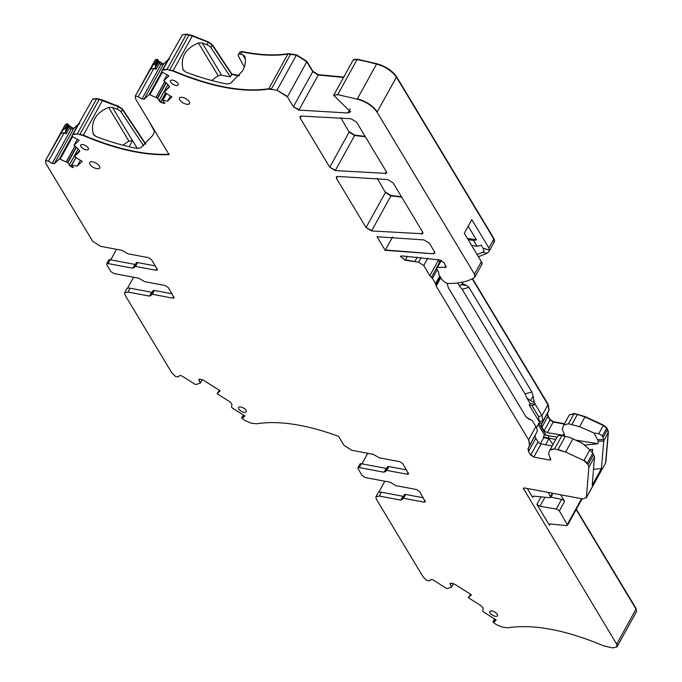 <?xml version="1.0" encoding="UTF-8"?>
<svg xmlns="http://www.w3.org/2000/svg" width="682" height="682" viewBox="0 0 682 682"><rect width="100%" height="100%" fill="white"/><g stroke="black" fill="none" stroke-linecap="round" stroke-linejoin="round"><path stroke-width="1.02" d="M605.573 462.925L608.242 432.141L605.65 462.567A6.615 2.89 28.9 0 1 605.497 463.104L586.29 497.638L582.709 498.934L524.646 487.988L523.273 488.286L616.673 644.192L636.033 609.111L576.154 509.582L636.221 608.762L576.35 509.241M538.584 416.566L531.934 405.526L529.223 405.091L539.172 421.629L538.584 416.566L541.951 415.56L542.906 421.169L541.482 424.375L541.96 427.171L544.125 430.768L547.288 432.703L563.162 435.261L564.56 434.92L562.215 428.842L563.741 425.099L568.473 423.769L579.615 426.676L593.928 432.968L598.336 441.126L603.741 441.16L608.242 432.141L606.639 428.168L603.306 425.483L584.977 416.966L577.39 414.443L573.971 413.803L569.325 414.98L574.167 413.454L569.325 414.98M547.288 432.703L553.187 422.005L564.278 424.093L553.187 422.005L550.059 420.018L547.893 416.421L547.399 413.659L548.942 410.232L547.944 404.699L472.225 278.836L548.14 404.349L472.532 278.674M547.97 404.741L541.951 415.56L534.296 402.653L530.536 400.47A12.046 5.26 28.9 0 1 526.709 397.751L530.127 403.437L535.361 404.426M493.598 242.647L494.279 241.957L493.845 239.067L396.421 77.117C392.056 70.928 385.432 66.58 376.558 64.065L357.283 59.206L353.14 60.093M169.511 86.87L168.522 85.148L163.851 80.715L168.923 75.924L162.103 72.053L161.83 70.962L162.751 70.093L166.979 69.521L172.93 71.056C210.747 86.938 242.63 92.948 268.572 89.078L276.977 90.246L287.429 96.878L293.362 106.742L299.1 109.759L318.272 75.029L343.566 77.416L318.272 75.029L312.723 71.661L306.789 61.806L296.346 55.174L287.932 53.997C275.017 56.163 259.706 55.464 241.999 51.909L239.612 52.437M231.906 74.091L239.186 75.847L231.71 74.44L212.23 45.148L208.232 42.293L192.29 35.984L186.339 34.45L182.392 34.799L186.536 34.1L192.486 35.634L208.428 41.943L212.426 44.807L231.906 74.091L239.467 75.514M166.979 62.343L168.59 59.419L169.383 59.479L168.59 59.419L163.237 64.432L158.514 61.431L157.269 59.786L155.837 59.794L154.695 60.903M144.2 99.069L142.137 98.685L144.2 99.069L163.373 64.347A1.765 0.767 28.9 0 1 163.237 64.432L158.514 61.431L157.465 59.436L156.025 59.445L154.78 60.732M154.763 130.816L152.768 135.428L140.927 147.67L137.372 148.463A140.842 61.499 28.9 0 1 95.778 136.391L93.204 133.783C90.578 121.635 95.719 112.837 108.643 107.398L112.479 107.441A140.842 61.499 28.9 0 0 117.116 109.171A4.407 1.927 28.9 0 1 121.115 112.027L122.462 109.597L145.522 144.269L122.462 109.597L118.463 106.733L102.522 100.424L96.571 98.89L92.624 99.24L96.759 98.54L102.709 100.075L118.651 106.392L122.649 109.248L145.786 144.038M94.142 98.754L92.624 99.24L72.053 135.411L72.983 134.542L77.202 133.97L83.153 135.505C115.744 149.298 144.379 155.658 169.059 154.592L135.65 99.052L135.326 95.992L138.25 96.691L141.95 99.035M77.202 126.792L78.822 123.86L79.606 123.928L78.822 123.86L73.468 128.872L68.746 125.88L67.501 124.226L66.06 124.235L64.926 125.352M54.424 163.518L52.361 163.126L54.424 163.518L73.596 128.787A1.765 0.767 28.9 0 1 73.468 128.872L68.746 125.88L67.689 123.885L66.256 123.894L65.012 125.173M371.571 230.934L421.715 233.704L371.571 230.934L366.046 227.566L371.758 230.584L390.931 195.853L401.664 197.124L390.931 195.853L385.407 192.486L377.291 178.326M335.271 170.585L385.415 173.356L335.271 170.585L329.738 167.218L335.459 170.236L354.631 135.505L365.364 136.775L354.631 135.505L349.107 132.138L340.761 117.602M79.803 123.578L79.01 123.519L73.656 128.523L68.933 125.531L67.689 123.885M169.571 59.138L168.786 59.07L163.433 64.082L158.71 61.082L157.465 59.436M343.754 77.066L318.46 74.679L312.919 71.312L306.985 61.457L296.534 54.824L288.128 53.656C275.213 55.813 259.902 55.114 242.195 51.559L239.757 52.224M494.365 241.769L494.032 238.717L396.609 76.768C392.244 70.578 385.628 66.231 376.745 63.724L357.283 59.206M564.474 423.752L553.383 421.655L550.246 419.669L548.089 416.08L547.586 413.309L549.129 409.891L548.14 404.349M605.846 462.217L608.429 431.791L606.827 427.827L603.502 425.142L585.165 416.617L574.167 413.454M636.451 611.652L636.221 608.762M401.434 196.731L391.127 195.504L385.603 192.145M365.126 136.383L354.819 135.155L349.295 131.797M154.967 63.955L157.269 59.786L155.837 59.794L154.575 61.09L135.215 96.162L152.768 65.353L154.967 63.955L155.539 64.313L155.343 67.68L155.948 69.462L159.23 63.52L160.943 64.611L163.433 64.082M159.23 63.52L158.463 62.036L158.71 61.082M152.768 65.353L156.025 59.445M157.389 269.774L155.965 270.26L157.329 269.961L157.201 269.1L151.506 259.629L148.369 257.643L127.909 253.789L122.018 250.345L100.527 246.296L92.692 241.326L45.882 163.501L45.634 160.261L62.991 129.793L65.199 128.395L65.762 128.753L65.574 132.129L66.18 133.911L69.453 127.969L71.175 129.051L73.656 128.523M69.453 127.969L68.686 126.477L68.933 125.531M65.199 128.395L67.501 124.226L66.256 123.894M549.462 525.311L536.896 504.424L539.974 506.291L556.282 509.028L559.359 510.886L567.543 525.183L566.248 525.583L550.647 524.023L549.342 524.424L549.462 525.311L550.178 524.015M548.26 492.438L550.783 497.314L549.479 497.715L533.878 496.155L532.582 496.556L532.702 497.442L527.314 488.491M588.873 467.213L588.097 464.621L588.873 467.213L586.324 497.834A6.615 2.89 28.9 0 1 586.213 498.005M588.097 464.621L583.945 460.563L565.608 452.038L554.611 448.875L549.965 450.06L557.339 436.676A8.823 3.853 28.9 0 1 561.891 435.679L565.318 436.327A17.638 7.707 28.9 0 1 572.897 438.841L582.3 443.215L589.836 449.881L592.794 453.24L594.542 456.693L592.206 485.252L601.413 468.585L593.562 469.301M550.92 459.54L549.487 460.035L550.86 459.736L548.499 453.692L549.965 450.06M549.487 460.035L533.827 457.085L530.69 455.09L528.533 451.501L528.03 448.73L529.573 445.312L528.584 439.779L436.173 286.159L435.602 283.601L432.439 278.341L429.873 275.681L423.752 265.511L418.526 262.195L405.202 260.243L400.36 256.364L401.664 255.903L439.626 259.927L443.965 262.613L446.164 267.131L437.409 267.523L436.548 267.881L436.676 268.742L438.535 271.828L438.961 274.684L441.493 278.895L444.451 282.016L447.631 283.49C458.807 283.584 467.673 281.666 474.229 277.719L474.919 277.028L474.476 274.138L377.061 112.189C372.687 106.008 366.072 101.652 357.189 99.146L337.726 94.636L333.66 95.344L350.599 111.822L347.914 112.99L298.904 110.109L293.362 106.742M164.081 81.303L163.851 80.715L167.124 74.781L163.816 80.757M166.57 93.57L162.904 100.203L167.584 101.081L171.941 96.98L164.183 92.053L169.451 87.049M162.904 100.203L164.814 103.383L160.816 102.274L157.431 98.174L149.23 94.5L144.004 99.419M79.743 151.319L78.745 149.588L74.074 145.164L79.155 140.373L72.326 136.502L72.053 135.411M74.304 145.743L74.074 145.164L77.347 139.23M75.966 157.491L71.763 165.112L77.168 166.127L82.164 161.421L74.406 156.502L79.675 151.489M71.763 165.112L73.264 167.619L71.047 166.723L67.663 162.614L59.453 158.94L54.236 163.868M52.173 163.475L48.482 161.131L45.447 160.602L64.773 125.59M155.965 270.26L135.505 266.406L134.141 267.318L134.269 266.551M134.328 266.364L136.247 262.885A2.643 1.159 28.9 0 1 137.611 262.587L135.692 266.057L132.964 267.881L134.337 267.583M132.777 268.222L108.012 263.559L106.639 263.857L106.767 264.727L110.885 271.564L114.022 273.55L138.787 278.213L144.678 281.657L165.138 285.511L168.275 287.497L174.098 297.829L172.725 298.136L152.274 294.274L150.91 295.187L153.015 290.754A2.643 1.159 28.9 0 1 154.379 290.455L172.052 293.789M152.146 292.331A2.643 1.159 28.9 0 1 151.651 292.271L149.546 296.099L151.097 295.451M149.546 296.099L128.054 292.049L124.635 292.791L124.959 294.956L171.779 372.781L175.521 376.49L178.258 376.865L179.707 375.492L181.77 375.876L195.018 384.281L195.922 384.537L200.329 383.148M202.179 379.618L200.32 382.986L198.794 379.678M244.829 415.901L242.92 417.87L244.94 415.969L232.068 407.793L231.565 407.163L231.923 404.221L230.166 401.988L217.098 393.702L220.158 390.812L203.594 380.3L200.491 379.235L198.905 379.533M242.92 417.87L241.624 417.93L245.102 420.666L251.181 423.181L256.577 423.786C278.81 420.317 306.133 424.502 338.536 436.318L343.95 445.32L351.784 450.291L373.276 454.34L379.166 457.784L399.626 461.637L402.764 463.624L408.586 473.956L407.222 474.254L386.762 470.401L385.398 471.313L385.526 470.546M386.762 470.401L384.222 471.876L385.594 471.577M384.034 472.217L359.261 467.554L357.897 467.852L358.024 468.722L362.142 475.559L365.271 477.545L390.044 482.208L395.935 485.652L416.395 489.506L419.532 491.5L425.355 501.824L423.982 502.131L403.522 498.269L402.158 499.181L404.264 494.748A2.643 1.159 28.9 0 1 405.637 494.45L423.309 497.783M403.403 496.326A2.643 1.159 28.9 0 1 402.909 496.266L400.794 500.094L402.354 499.446M400.794 500.094L379.311 496.044L375.893 496.786L376.217 498.951L423.036 576.776L426.779 580.484L429.507 580.859L430.964 579.487L433.027 579.871L446.267 588.276L447.17 588.532L451.578 587.142M453.436 583.613L451.578 586.98L450.052 583.673M496.087 619.895L494.177 621.865L496.198 619.964L483.325 611.788L482.822 611.157L483.171 608.216L481.424 605.991L468.355 597.696L471.415 594.806L454.851 584.295L451.748 583.229L450.163 583.528M494.177 621.865L492.881 621.924L496.36 624.661L502.438 627.176L507.826 627.781C533.767 623.911 565.651 629.912 603.476 645.794L612.445 647.9L616.997 646.903L616.664 644.192M243.968 412.269A4.407 1.927 28.9 0 1 239.825 410.18A4.407 1.927 28.9 0 1 238.538 407.486A4.407 1.927 28.9 0 1 240.806 407.009A4.407 1.927 28.9 0 1 244.932 409.064A4.407 1.927 28.9 0 1 246.262 411.749A4.407 1.927 28.9 0 1 243.968 412.269M421.527 234.054L422.883 233.466L422.661 232.025L393.122 182.912L387.589 179.554L337.633 176.425L336.286 177.013L336.499 178.454L366.046 227.566M86.12 149.87A4.407 1.927 28.9 0 1 81.976 147.781A4.407 1.927 28.9 0 1 80.689 145.095A4.407 1.927 28.9 0 1 82.957 144.61A4.407 1.927 28.9 0 1 87.083 146.664A4.407 1.927 28.9 0 1 88.404 149.349A4.407 1.927 28.9 0 1 86.12 149.87M179.767 99.904A5.729 2.506 28.9 0 1 179.494 98.012A5.729 2.506 28.9 0 1 184.072 97.85A5.729 2.506 28.9 0 1 189.238 101.695A5.729 2.506 28.9 0 1 189.528 103.553A5.729 2.506 28.9 0 1 184.967 103.766A5.729 2.506 28.9 0 1 179.767 99.904M492.063 611.004A4.407 1.927 28.9 0 1 496.189 613.058A4.407 1.927 28.9 0 1 497.51 615.752A4.407 1.927 28.9 0 1 495.226 616.264A4.407 1.927 28.9 0 1 491.083 614.175A4.407 1.927 28.9 0 1 489.795 611.49A4.407 1.927 28.9 0 1 492.063 611.004M172.734 80.161A4.407 1.927 28.9 0 1 176.851 82.224A4.407 1.927 28.9 0 1 178.181 84.909A4.407 1.927 28.9 0 1 175.896 85.421A4.407 1.927 28.9 0 1 171.745 83.34A4.407 1.927 28.9 0 1 170.457 80.647A4.407 1.927 28.9 0 1 172.734 80.161M385.228 173.705L386.575 173.117L386.362 171.676L356.541 122.104L350.974 118.736L301.299 116.076L299.978 116.665L300.199 118.105L329.738 167.218M89.99 164.353A5.729 2.506 28.9 0 1 89.717 162.452A5.729 2.506 28.9 0 1 94.304 162.29A5.729 2.506 28.9 0 1 99.461 166.135A5.729 2.506 28.9 0 1 99.751 167.994A5.729 2.506 28.9 0 1 95.199 168.207A5.729 2.506 28.9 0 1 89.99 164.353M429.421 243.261L423.897 239.902L377.027 236.739L385.202 250.337L433.334 253.798L434.758 253.21L434.536 251.769L429.421 243.261M62.991 129.793L66.06 124.235L64.807 125.531M66.069 129.648L68.558 125.13L68.26 124.243M73.784 128.438L79.01 123.519M122.649 109.248L118.463 106.733L96.759 98.54M155.837 65.199L158.335 60.689L158.028 59.794M163.561 63.997L168.786 59.07M211.804 80.519A26.462 19.002 149 0 1 218.24 75.898A4.407 3.171 -31 0 1 221.641 75.225L230.371 76.87L231.71 74.44L212.23 45.148L208.232 42.293L192.29 35.984L186.339 34.45L182.392 34.799L161.83 70.962M318.46 74.679L312.723 71.661L306.789 61.806L296.346 55.174L287.932 53.997A140.842 61.499 28.9 0 1 241.999 51.909L242.195 51.559M353.216 59.922L353.029 60.263A7.059 3.078 28.9 0 1 357.087 59.556L376.745 63.724M477.085 254.488L483.035 252.221L484.024 250.891L483.052 248.18L489.412 249.996L488.9 248.009L493.845 239.067L396.421 77.117C391.562 70.723 384.938 66.376 376.558 64.065L357.189 99.146M494.032 238.717L493.845 239.067A8.823 3.853 28.9 0 1 494.279 241.948L494.467 241.607M553.383 421.655L550.059 420.018L547.893 416.421L547.399 413.659L549.129 409.891M608.429 431.791L606.639 428.168L603.306 425.483L584.977 416.966L577.39 414.443L573.971 413.803L568.473 423.769M636.553 611.481L636.033 609.12M391.127 195.504L385.407 192.486L366.234 227.217M354.819 135.155L349.107 132.138L329.935 166.868M550.937 497.042L561.601 499.403A2.643 1.159 -151.1 0 1 564.619 501.364L560.655 494.774M494.544 618.915L492.881 621.924M470.657 594.329L468.355 597.696M468.551 597.347L471.313 594.747M361.972 463.845L367.786 453.308M406.549 469.915L388.868 466.582A2.643 1.159 28.9 0 0 387.504 466.88L385.586 470.358M243.286 414.912L241.624 417.93M219.399 390.334L217.098 393.702M217.294 393.352L220.056 390.752M110.714 259.851L116.528 249.314M48.482 161.131L45.549 160.44M74.406 156.502L75.25 154.95L79.666 150.799M80.391 160.296L77.168 166.127M138.25 96.691L135.326 95.992M170.389 96L167.584 101.081M169.451 86.341L164.183 92.053M528.584 439.779L535.864 426.582L536.427 427.614A17.638 7.707 28.9 0 1 536.862 432.115L528.03 448.73M528.226 448.389L528.721 451.152L535.813 438.304L537.979 441.893A2.643 1.159 28.9 0 0 541.107 443.888L552.198 445.977M392.534 237.063L385.202 250.337M376.004 496.624L377.998 492.967A6.615 2.89 28.9 0 1 381.417 492.216L402.909 496.266M378.689 492.353L384.836 481.228M124.746 292.629L126.741 288.972A6.615 2.89 28.9 0 1 130.16 288.222L151.651 292.271M127.44 288.358L133.578 277.233M230.371 76.87L210.891 47.587A4.407 1.927 28.9 0 0 206.893 44.722A140.842 61.499 28.9 0 1 202.256 43L198.419 42.957L218.24 75.898M244.608 55.975L244.812 56.444C246.108 60.971 245.35 65.822 242.536 70.979L230.704 83.221L227.14 84.022A140.842 61.499 28.9 0 1 185.555 71.942L182.972 69.342C180.346 57.186 185.495 48.388 198.419 42.957M244.812 56.444L242.732 54.748A140.842 61.499 28.9 0 1 240.661 54.338L241.999 51.909M244.301 67.066L238.436 56.129A4.407 1.927 28.9 0 1 238.299 54.824A4.407 1.927 28.9 0 1 240.661 54.338M489.412 249.996L488.985 251.539L486.905 253.32L478.449 256.756M563.741 425.099L569.41 414.792M603.885 440.018L602.453 435.747L598.753 433.735L593.928 432.968M386.634 468.457A2.643 1.159 28.9 0 1 386.14 468.398L361.375 463.734A2.643 1.159 -151.1 0 0 360.002 464.033L358.093 467.502L359.261 467.554M135.377 264.454A2.643 1.159 28.9 0 1 134.883 264.403L110.117 259.74A2.643 1.159 -151.1 0 0 108.753 260.038L106.835 263.508L108.012 263.559M155.291 265.92L137.611 262.587M437.861 259.663L438.304 260.405A4.407 1.927 28.9 0 0 439.805 261.982M535.813 438.304A8.823 3.853 28.9 0 1 535.319 435.534M66.18 133.911L64.202 132.658L60.306 133.715M123.127 145.249A26.462 19.002 149 0 1 128.958 141.165L132.53 140.518L129.111 146.724M137.304 148.454L132.53 140.518M121.115 112.027L143.604 145.829M154.533 131.507L149.239 121.643M155.948 69.462L153.97 68.209L150.074 69.274M539.061 423.454L546.197 435.321L557.083 437.128M575.642 440.12L597.918 443.709L585.301 445.039L585.233 445.815M598.336 441.126L597.918 443.709M474.476 274.138L481.381 261.632L464.297 233.227L471.816 219.604L488.9 248.009M481.381 261.632L482.089 262.945L481.586 264.394M539.172 421.629L539.615 421.919L536.444 427.657M531.934 405.526L535.31 404.52M542.199 422.729L538.72 423.531M589.632 449.702L592.701 449.344L592.419 452.669M603.741 441.16L601.413 468.585M535.864 426.582L532.275 420.606L528.541 418.927L526.044 416.907L448.381 287.813L447.094 283.431M538.192 424.494L544.5 434.98L543.349 437.06L543.725 437.682L540.408 443.692M543.725 437.682L548.916 438.654L545.566 444.724M532.275 420.606L528.516 418.416A12.046 5.26 28.9 0 1 525.916 416.693M534.296 402.653L533.171 396.259L530.536 400.47M533.171 396.259L531.9 392.014L468.952 287.369L462.132 289.262L525.08 393.906L526.709 397.751M461.885 282.288L462.72 283.669L460.972 284.82A12.046 5.26 -151.1 0 0 459.847 286.602L462.132 289.262M468.952 287.369L466.454 285.349L460.972 284.82M457.656 282.962L459.847 286.602M483.052 248.18L481.253 245.188L477.11 246.338L473.649 240.584L468.091 239.535M471.552 245.29L477.11 246.338M530.298 419.456L530.971 419.848M468.184 226.185L476.394 239.825L467.383 238.376M462.72 283.669L466.454 285.349M552.966 444.596L548.916 438.654M543.349 437.06L555.787 439.481M584.107 444.817L585.301 445.039M529.223 405.091L530.127 403.437M547.996 438.014L549.181 435.858M544.5 434.98L546.197 435.321M473.649 240.584L476.394 239.825M603.272 437.119L607.653 429.191M602.453 435.747L606.827 427.827M598.753 433.735L603.502 425.142M579.615 426.676L585.165 416.617M571.934 424.332L577.586 414.093M544.125 430.768L550.246 419.669M541.96 427.171L548.089 416.08M541.482 424.375L547.586 413.309M357.385 98.796C366.26 101.311 372.883 105.659 377.248 111.839L396.609 76.768M293.55 106.392L312.919 71.312M276.977 90.246L287.616 96.537L306.985 61.457M277.173 89.905L296.534 54.824M169.656 70.024L173.117 70.706C210.943 86.588 242.826 92.599 268.768 88.728L271.479 88.831L290.839 53.75M268.572 89.078L288.128 53.656M210.891 47.587L212.426 44.807M206.893 44.722L208.428 41.943M172.93 71.056L192.486 35.634M169.844 69.683L189.204 34.603M167.226 61.985L162.947 69.743L167.167 69.18L186.536 34.1M150.628 68.422L155.104 60.314M117.116 109.171L118.651 106.392M79.879 134.473L83.349 135.155L102.709 100.075M80.075 134.124L99.436 99.052M60.86 132.862L65.327 124.763M536.896 504.424L541.073 496.871M532.702 497.442L533.418 496.146M524.083 487.937L523.409 489.156M586.477 497.289A6.615 2.89 28.9 0 1 586.324 497.834L605.684 462.763M494.621 618.958L493.103 621.711M493.291 621.362L493.725 621.711M450.359 583.178L450.197 584.687M451.765 586.631L453.521 583.639L451.799 586.75M375.893 496.786L379.311 496.044M400.99 499.744L403.522 498.269M424.912 500.452L423.982 502.131M403.718 497.928L405.637 494.45M424.178 501.782L425.415 501.637M408.151 472.575L407.222 474.254M386.95 470.06L388.868 466.582M407.41 473.913L408.646 473.768M243.363 414.963L241.846 417.716M242.042 417.367L242.468 417.716M199.101 379.183L198.939 380.692M200.508 382.636L202.256 379.644L200.534 382.781M124.635 292.791L128.054 292.049M149.733 295.749L152.274 294.274M173.654 296.448L172.725 298.136M152.461 293.933L154.379 290.455M172.921 297.787L174.157 297.642M72.173 135.897L59.453 158.94M59.649 158.591L60.246 159M60.434 158.659L72.582 136.664M74.85 146.212L66.273 161.745M70.783 166.553L69.257 165.112M73.366 167.252L71.047 166.723M74.5 145.394L74.27 144.814L74.5 145.394M72.983 134.542L77.45 126.434M73.17 134.192L77.202 133.97M77.398 133.621L96.571 98.89M169.247 154.243C144.584 155.308 115.949 148.949 83.349 135.155L83.153 135.505M161.949 71.457L149.23 94.5M149.418 94.15L150.014 94.559M150.21 94.21L162.35 72.215M164.626 81.772L156.05 97.304M160.56 102.112L159.034 100.672M162.947 103.153L160.816 102.274M164.336 102.59L163.927 103.34M163.134 102.803L163.774 101.652M164.115 102.991L165.01 103.033M164.268 80.953L164.038 80.365L164.268 80.953M347.914 112.99L298.904 110.109M350.156 108.924L348.101 112.641L350.684 111.643M333.779 95.165L337.726 94.636M474.672 273.789L474.996 276.849M436.676 267.728L437.409 267.523M445.014 267.6L445.951 265.903M437.605 267.182L441.314 260.464M445.201 267.25L446.233 266.943M400.479 256.21L405.202 260.243M407.393 256.279L405.389 259.893L414.835 261.504M423.752 265.511L418.526 262.195M431.476 277.344L429.873 275.681M436.489 268.256L431.663 276.994L432.439 278.341M435.602 283.601L439.771 276.04M432.627 277.992L437.23 269.663M435.789 283.252L435.883 284.88M440.291 276.901L436.079 284.53L436.173 286.159M528.772 439.43L529.573 445.312M536.862 432.115L529.769 444.962M530.69 455.09L537.979 441.893M530.886 454.749L533.827 457.085M554.611 448.875L550.246 449.523M565.608 452.038L558.029 449.523M583.945 460.563L589.836 449.881M565.804 451.697L572.897 438.841M584.133 460.214L587.27 463.248M336.397 176.851L336.499 178.454M336.695 178.113L337.624 176.425M422.652 232.016L421.715 233.704L422.959 233.287M300.097 116.503L300.199 118.105M300.387 117.764L301.316 116.076M386.353 171.668L385.415 173.356L386.651 172.938M385.398 249.987L433.334 253.798M434.494 251.701L433.53 253.448L434.835 253.022M379.499 495.695L381.417 492.216M128.242 291.7L130.16 288.222M65.762 128.753L68.064 124.593M52.361 163.126L71.175 129.051M155.539 64.313L157.84 60.144M142.137 98.685L160.943 64.611M337.914 94.287L357.087 59.556M415.031 261.155L417.256 257.114M539.377 421.178L542.906 421.169L548.942 410.232M563.162 435.261L564.125 433.522M567.424 524.296L581.55 498.713M539.974 506.291L544.961 497.263M556.282 509.028L561.601 499.403M550.664 496.428L552.429 493.222M361.375 463.734L359.457 467.204M110.117 259.74L108.199 263.209M65.574 132.129L68.686 126.477M132.359 140.483L112.479 107.441M93.204 133.783L94.099 135.283M155.343 67.68L158.463 62.036M221.641 75.225L202.256 43M182.972 69.342L183.876 70.843M242.732 54.748L245.375 59.3M483.035 252.221L486.905 253.32M597.943 439.643L603.928 439.685M528.541 418.927L528.516 418.416M531.9 392.014L525.08 393.906M108.643 107.398L128.958 141.165M589.069 466.872L594.568 456.906M588.285 464.272L593.621 454.604M587.466 462.899L592.794 453.24M558.226 449.174L565.318 436.327M554.798 448.526L561.891 435.679M549.683 459.685L550.417 458.355M534.015 456.735L541.107 443.888M436.369 285.818L440.811 277.762M430.061 275.332L438.304 260.405M423.948 265.17L427.742 258.29M418.722 261.854L421.118 257.515M161.012 101.925L165.871 93.127M159.221 100.322L167.9 84.611M160.747 101.763L165.607 92.965M169.068 86.699L169.366 86.154M157.849 98.029L166.11 83.059M157.627 97.824L165.888 82.863M156.357 97.023L164.729 81.866M138.446 96.341L153.97 68.209M71.235 166.374L71.849 165.266M69.445 164.763L78.123 149.051M70.979 166.212L75.838 157.406M79.3 151.14L79.598 150.603M68.072 162.478L76.333 147.508M67.85 162.273L76.111 147.312M66.589 161.464L74.952 146.306M48.669 160.781L64.202 132.658M156.152 269.919L156.894 268.58M132.964 267.881L134.883 264.403M199.775 379.183L199.135 380.351M243.824 415.261L242.656 417.367M384.222 471.876L386.14 468.398M451.032 583.178L450.393 584.346M495.081 619.256L493.913 621.362M559.359 510.886L564.619 501.364M616.86 643.842A8.823 3.853 28.9 0 1 617.193 646.553A8.823 3.853 28.9 0 1 617.082 646.724M239.834 52.045L238.299 54.824M77.339 139.222L74.04 145.198M353.029 60.263L333.668 95.344M482.123 263.968L474.919 277.028M440.768 260.234L436.548 267.881M489.003 251.513L494.279 241.948M567.535 525.208L582.104 498.815M550.766 497.34L552.983 493.325M617.193 646.553L636.366 611.831"/></g></svg>
